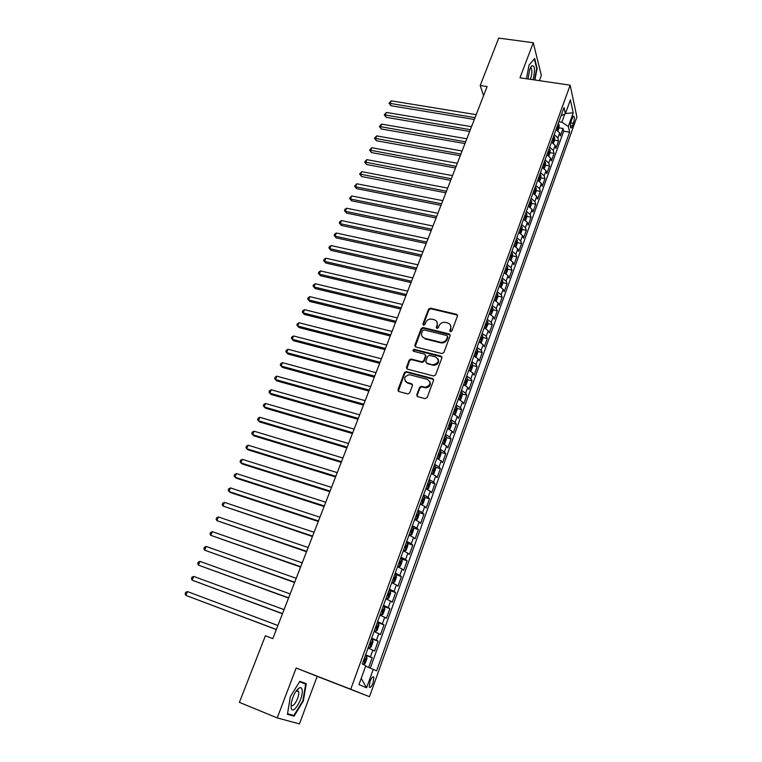 <?xml version="1.0" encoding="UTF-8"?>
<svg xmlns="http://www.w3.org/2000/svg" width="762" height="762" viewBox="0 0 762 762"><rect width="100%" height="100%" fill="white"/><g stroke="black" fill="none" stroke-linecap="round" stroke-linejoin="round"><path stroke-width="1.14" d="M450.504 331.737L451.895 330.994L457.448 316.04L456.514 314.287L430.511 308.134L428.549 309.182L422.939 323.955L423.615 325.183L424.939 324.441L425.672 322.517C426.939 319.926 428.996 318.802 431.844 319.135L434.121 319.688C436.817 320.621 437.788 322.488 437.055 325.279L436.321 327.212L436.969 328.441L438.35 327.698L439.074 325.774C440.341 323.164 442.408 322.031 445.284 322.374L447.58 322.926C450.304 323.879 451.304 325.755 450.571 328.555L449.847 330.498L450.504 331.737M297.047 691.286L297.19 690.42M297.237 690.058L297.294 689.515M373.085 682.809L373.856 677.266C372.932 676.075 371.656 677.475 370.008 681.457L369.237 687.019C370.161 688.2 371.446 686.8 373.085 682.809M416.785 394.783L417.709 396.64L425.139 398.659L427.168 397.583L433.568 380.352L432.635 378.514L406.136 371.58L404.403 372.675L397.935 389.696L398.831 391.535L408.032 393.983L409.699 392.868L412.461 385.534L411.547 383.696L407.156 382.524C403.212 379.105 403.946 376.495 409.365 374.685L427.358 379.352C431.368 382.715 430.682 385.353 425.301 387.267L421.243 386.305L419.548 387.42L416.785 394.783L417.176 396.373M457.524 315.316L456.514 314.287L456.857 314.954L430.882 308.791L428.93 309.839L423.253 325.041M277.225 717.909L299.437 723.9L317.173 676.351L296.151 668.017L277.225 717.909L239.401 702.354L265.386 635.803L272.806 638.632L487.099 86.563L480.203 85.515L483.565 95.679M296.151 668.017L350.739 689.239L570.157 85.182L576.891 116.996L369.494 696.697L350.739 689.239M539.391 80.667L541.344 75.419L533.286 42.729L519.979 77.81L570.157 85.182M533.286 42.729L498.71 38.1L480.203 85.515M441.903 353.578L443.903 352.511L450.142 335.709L449.209 333.927L423.062 327.536L421.167 328.603L414.852 345.196L415.757 346.977L441.903 353.578M441.903 357.892L435.588 374.914L433.578 375.971L407.346 369.113L406.451 367.303L409.184 360.093L410.966 359.007L421.938 361.798L423.729 360.702L425.529 355.911L424.615 354.12L413.633 351.33C412.594 350.415 412.804 349.748 414.271 349.32L440.969 356.083L441.903 357.892M368.675 667.407L372.18 657.701L365.455 655.187M365.608 654.777L370.427 656.806L372.828 650.157L374.571 651.081L378.133 641.204L371.418 638.747M371.637 638.156L376.418 640.242L378.79 633.651L380.495 634.651L384.029 624.859L377.333 622.449M377.609 621.687L382.343 623.811L384.705 617.277L386.372 618.353L389.877 608.648L383.191 606.285M383.534 605.352L388.229 607.524L390.573 601.047L392.201 602.199L395.668 592.569L389.896 590.569M389.401 589.15L394.059 591.379L396.383 584.959L397.974 586.178L401.422 576.624L394.859 574.1M395.23 573.091L399.85 575.367L402.145 568.995L403.708 570.281L407.127 560.813L401.907 559.079M401.002 557.165L405.584 559.479L407.861 553.164L409.394 554.526L412.775 545.135L407.632 543.458M406.727 541.382L411.27 543.735L413.537 537.477L415.023 538.896L418.386 529.59L413.299 527.961M412.404 525.713L416.909 528.114L419.157 521.903L420.614 523.399L423.948 514.159L418.919 512.588M418.043 510.188L422.51 512.626L424.729 506.473L426.158 508.035L429.463 498.872L424.491 497.338M423.624 494.786L428.053 497.272L430.263 491.157L431.663 492.785L434.94 483.699L430.016 482.213M429.168 479.508L433.559 482.032L435.75 475.974L437.112 477.66L440.369 468.649L435.493 467.211M434.664 464.353L439.017 466.925L441.188 460.915L442.522 462.667L445.751 453.723L440.931 452.333M440.112 449.323L444.427 451.933L446.58 445.97L447.885 447.789L451.085 438.912L446.313 437.569M445.513 434.426L449.799 437.064L451.933 431.149L453.209 433.026L456.381 424.224L451.656 422.92M450.875 419.633L455.124 422.319L457.248 416.452L458.495 418.386L461.639 409.661L456.962 408.394M456.2 404.965L460.41 407.689L462.515 401.869L463.734 403.86L466.858 395.202L462.22 393.973M461.467 390.42L465.658 393.173L467.735 387.401L468.925 389.458L472.021 380.867L467.43 379.676M466.706 375.99L470.849 378.781L472.926 373.056L474.078 375.161L477.155 366.636L472.602 365.484M471.897 361.674L476.012 364.493L478.069 358.816L479.193 360.978L482.251 352.52L477.736 351.406M477.05 347.462L481.127 350.329L483.165 344.691L484.27 346.91L487.299 338.518L482.822 337.433M482.156 333.375L486.213 336.271L488.232 330.679L489.309 332.946L492.309 324.622L487.871 323.574M487.232 319.392L491.252 322.316L493.252 316.773L494.3 319.097L497.281 310.839L492.881 309.81M492.262 305.514L496.243 308.477L498.234 302.971L499.262 305.352L502.215 297.151L497.843 296.161M497.253 291.751L501.206 294.751L503.177 289.284L504.177 291.713L507.111 283.578L502.777 282.616M502.206 278.092L506.13 281.121L508.083 275.701L509.064 278.178L511.969 270.11L507.663 269.177M507.121 264.547L511.007 267.605L512.95 262.223L513.902 264.747L516.788 256.746L512.521 255.842M511.997 251.098L515.855 254.184L517.789 248.85L518.712 251.422L521.579 243.478L517.341 242.602M516.836 237.754L520.665 240.868L522.58 235.572L523.484 238.201L526.323 230.315L522.113 229.467M521.637 224.514L525.437 227.657L527.342 222.399L528.218 225.076L531.038 217.246L526.856 216.427M526.399 211.369L530.171 214.541L532.057 209.331L532.914 212.046L535.715 204.283L531.562 203.483M531.133 198.33L534.876 201.53L536.743 196.358L537.572 199.12L540.353 191.405L536.229 190.643M535.819 185.385L539.544 188.614L541.401 183.48L542.201 186.29L544.963 178.632L540.868 177.889M540.477 172.545L544.173 175.803L546.011 170.698L546.792 173.555L549.535 165.954L545.468 165.24M545.106 159.791L548.764 163.078L550.593 158.01L551.355 160.915L554.079 153.372L550.031 152.676M549.697 147.142L553.326 150.447L555.146 145.428L555.879 148.361L558.584 140.884L557.851 137.912L554.25 134.579M553.46 143.246L554.565 140.208L558.584 140.884M572.3 118.158L571.319 120.872C570.395 123.892 570.186 126.187 570.69 127.749C571.167 128.387 571.757 127.797 572.452 125.978L573.415 123.282C574.348 120.272 574.558 117.977 574.043 116.405C573.576 115.776 572.995 116.357 572.3 118.158M365.627 666.178L376.599 670.846L569.614 132.188L568.309 126.435L561.851 122.196L558.908 121.73M373.266 669.255L366.608 687.791L358.969 684.59L365.808 665.683L362.264 663.988L564.042 107.585L565.404 113.633L570.395 99.832L573.195 112.824L568.309 126.435M370.332 668.074L563.689 131.216L563.051 128.483L560.375 135.912L559.651 132.931L556.06 129.578M553.326 150.447L554.079 153.372M548.764 163.078L549.535 165.954M544.173 175.803L544.963 178.632M539.544 188.614L540.353 191.405M534.876 201.53L535.715 204.283M530.171 214.541L531.038 217.246M525.437 227.657L526.323 230.315M520.665 240.868L521.579 243.478M515.855 254.184L516.788 256.746M511.007 267.605L511.969 270.11M506.13 281.121L507.111 283.578M501.206 294.751L502.215 297.151M496.243 308.477L497.281 310.839M491.252 322.316L492.309 324.622M486.213 336.271L487.299 338.518M481.127 350.329L482.251 352.52M476.012 364.493L477.155 366.636M470.849 378.781L472.021 380.867M465.658 393.173L466.858 395.202M460.41 407.689L461.639 409.661M455.124 422.319L456.381 424.224M449.799 437.064L451.085 438.912M444.427 451.933L445.751 453.723M439.017 466.925L440.369 468.649M433.559 482.032L434.94 483.699M428.053 497.272L429.463 498.872M422.51 512.626L423.948 514.159M416.909 528.114L418.386 529.59M411.27 543.735L412.775 545.135M405.584 559.479L407.127 560.813M399.85 575.367L401.422 576.624M394.059 591.379L395.668 592.569M388.229 607.524L389.877 608.648M382.343 623.811L384.029 624.859M376.418 640.242L378.133 641.204M370.427 656.806L372.18 657.701M561.851 122.196L564.852 113.919M317.173 676.351L369.494 696.697M559.041 127.825L563.051 128.483M563.689 131.216L569.614 132.188M561.051 115.834L565.404 113.633M555.146 145.428L551.517 142.103M550.593 158.01L546.945 154.724M546.011 170.698L542.334 167.43M541.401 183.48L537.686 180.242M536.743 196.358L533.009 193.138M532.057 209.331L528.295 206.14M527.342 222.399L523.542 219.246M522.58 235.572L518.76 232.448M517.789 248.85L513.931 245.745M512.95 262.223L509.073 259.156M508.083 275.701L504.177 272.663M503.177 289.284L499.301 286.302M498.234 302.971L494.262 299.999M493.252 316.773L489.242 313.83M488.232 330.679L484.194 327.765M483.165 344.691L479.098 341.814M478.069 358.816L473.964 355.978M472.926 373.056L468.782 370.246M467.735 387.401L463.572 384.629M462.515 401.869L458.314 399.136M457.248 416.452L453.009 413.756M451.933 431.149L447.665 428.492M446.58 445.97L442.274 443.351M441.188 460.915L436.845 458.333M435.75 475.974L431.368 473.431M430.263 491.157L425.844 488.661M424.729 506.473L420.281 504.006M419.157 521.903L414.671 519.494M413.537 537.477L409.003 535.095M407.861 553.164L403.298 550.84M402.145 568.995L397.545 566.709M396.383 584.959L391.735 582.711M390.573 601.047L385.886 598.856M384.705 617.277L379.981 615.134M378.79 633.651L374.028 631.555M372.828 650.157L368.027 648.11M565.471 113.471L573.195 112.824M366.608 687.791L361.217 678.371M534.895 80L537.115 68.275L534.667 58.464L529.019 65.122L526.456 78.762M294.065 716.175L303.371 700.907L306.257 683.685L299.847 681.323L290.322 696.649L287.426 714.289L294.065 716.175L289.16 714.175M536.61 68.199L537.115 68.275M298.266 691.772L298.38 691.115M299.561 681.79L305.667 684.038L302.876 700.726L303.371 700.907M450.142 331.565L450.923 329.203L450.533 325.336M436.997 322.002L437.417 325.926L436.636 328.289M450.209 334.918L423.443 328.174L421.557 329.241L415.204 346.691M447.513 336.766L446.865 335.518L423.91 329.889L422.586 330.632L421.815 332.67C421.062 335.461 422.024 337.347 424.72 338.309L440.769 342.281C443.56 342.5 445.56 341.347 446.751 338.823L447.513 336.766L447.875 337.404L447.58 336.328M422.31 336.747L424.72 338.309M447.875 337.404L447.113 339.452C445.922 341.976 443.922 343.129 441.141 342.919L425.101 338.947M425.567 355.035L425.91 356.53L424.11 361.312L422.339 362.407L411.375 359.616L409.594 360.702L406.822 368.856M441.96 357.035L414.785 349.958L413.337 351.206M432.778 364.607L433.368 364.712C438.922 362.969 439.684 360.378 435.645 356.93L429.368 355.34L427.558 356.435L425.758 361.226L426.682 363.036L433.74 365.312C437.988 364.703 439.426 362.55 438.045 358.864M426.11 362.731L426.682 363.036M433.159 365.208L427.063 363.645M429.692 381.19C431.206 384.81 429.873 387.029 425.691 387.848L421.643 386.886L419.948 388.001L417.185 395.354M405.346 381.41L407.156 382.524M412.48 384.543L407.565 383.105M433.597 379.419L406.546 372.18L404.812 373.275L398.345 391.297M557.994 130.731L559.06 127.778L559.118 124.892L558.222 123.625M476.193 114.662L391.239 100.841L390.039 103.737L390.963 105.737L474.335 119.453M556.822 127.483L557.489 128.197L557.936 126.606L557.365 125.987M390.963 105.737L389.049 103.203L475.031 117.662M389.049 103.203L391.239 100.841M533.019 79.724C535.334 69.828 534.895 65.199 531.705 65.818L529.809 69.199L527.99 78.991M530.323 79.334L530.666 78.505C532.038 74.133 532.247 70.78 531.295 68.447L530.209 68.228M529.009 65.161L534.295 58.941L536.677 68.437L534.495 79.943M302.104 689.829C301.723 687.924 300.819 687.257 299.39 687.838C295.637 690.458 292.913 695.601 291.208 703.288L291.113 707.679C292.532 716.442 303.905 697.763 302.104 689.829M291.094 704.126L291.274 704.745C292.837 709.155 299.799 696.906 298.618 691.906L298.428 691.22L296.199 690.877M297.256 689.562L297.19 690.096M299.637 681.666L305.667 684.038M302.876 700.726L293.856 715.518L287.522 713.708M554.565 140.208L554.612 137.331L553.707 136.084M471.526 126.683L386.42 112.443L385.21 115.357L386.153 117.329L469.668 131.455M552.298 139.96L552.964 140.665L553.422 139.065L552.841 138.455M386.153 117.329L384.229 114.795L470.354 129.702M384.229 114.795L386.42 112.443M548.897 155.858L550.031 152.733L550.069 149.866L549.154 148.628M466.83 138.789L381.572 124.12L380.352 127.054L381.305 128.997L464.982 143.551M547.735 152.543L548.402 153.229L548.869 151.628L548.288 151.028M381.305 128.997L379.371 126.473L465.649 141.827M379.371 126.473L381.572 124.12M544.297 168.573L545.468 165.344L545.497 162.496L544.573 161.268M462.096 150.981L376.685 135.884L375.456 138.836L376.428 140.76L460.248 155.734M543.144 165.211L543.801 165.887L544.278 164.278L543.697 163.687M376.428 140.76L374.485 138.236L460.905 154.038M374.485 138.236L376.685 135.884M539.667 181.375L540.868 178.051L540.887 175.222L539.953 174.012M457.324 163.258L371.77 147.723L370.532 150.695L371.523 152.6L455.486 168.002M538.515 177.975L539.172 178.641L539.658 177.032L539.067 176.441M371.523 152.6L369.56 150.076L456.133 166.345M369.56 150.076L371.77 147.723M535 194.272L536.229 190.862L536.238 188.043L535.295 186.842M452.523 175.631L366.817 159.649L365.57 162.649L366.579 164.516L450.694 180.356M533.848 190.833L534.514 191.491L535.01 189.881L534.41 189.29M366.579 164.516L364.607 162.001L451.323 178.737M364.607 162.001L366.817 159.649M530.295 207.274L531.562 203.759L531.562 200.958L530.609 199.768M447.685 188.09L361.826 171.669L360.569 174.679L361.598 176.527L445.865 192.805M529.142 203.797L529.809 204.445L530.314 202.816L529.714 202.235M361.598 176.527L359.616 174.012L446.475 191.224M359.616 174.012L361.826 171.669M525.551 220.37L526.856 216.76L526.847 213.97L525.885 212.798M442.817 200.644L356.797 183.766L355.54 186.804L356.578 188.614L440.998 205.34M524.408 216.856L525.075 217.494L525.589 215.865L524.98 215.284M356.578 188.614L354.587 186.109L355.54 186.804L441.589 203.797M354.587 186.109L356.797 183.766M520.779 233.563L522.122 229.857L522.103 227.086L521.122 225.923M437.912 213.293L351.739 195.948L350.472 199.006L351.53 200.797L436.093 217.97M519.636 230.019L520.303 230.638L520.827 229L520.217 228.429M351.53 200.797L349.52 198.291L350.472 199.006L436.674 216.465M349.52 198.291L351.739 195.948M515.96 246.859L517.341 243.049L517.312 240.297L516.322 239.154M432.959 226.028L346.643 208.216L345.367 211.303L346.443 213.065L431.149 230.695M514.826 243.278L515.493 243.888L516.026 242.24L515.407 241.678M346.443 213.065L344.424 210.569L345.367 211.303L431.721 229.229M344.424 210.569L344.929 209.331L346.643 208.216M511.112 260.261L512.531 256.346L512.493 253.613L511.493 252.489M427.977 238.868L341.509 220.58L340.223 223.685L341.319 225.419L426.177 243.516M509.988 256.642L510.645 257.232L511.197 255.584L510.569 255.032M341.319 225.419L339.281 222.923L340.223 223.685L426.73 242.087M339.281 222.923L339.795 221.685L341.509 220.58M506.225 273.768L507.683 269.748L507.625 267.024L506.616 265.919M422.958 251.793L336.337 233.029L335.042 236.153L336.156 237.858L421.157 256.432M505.101 270.1L505.768 270.681L506.32 269.034L505.692 268.481M336.156 237.858L334.108 235.372L335.042 236.153L421.7 255.041M334.108 235.372L334.632 234.125L336.337 233.029M501.225 287.331L502.787 283.254L502.729 280.549L501.71 279.454M417.909 264.824L331.127 245.574L329.822 248.717L330.956 250.393L416.109 269.443M500.177 283.674L500.844 284.245L501.406 282.588L500.777 282.035M330.956 250.393L328.898 247.907L329.822 248.717L416.633 268.091M328.898 247.907L329.422 246.65L331.127 245.574M496.157 300.98L497.862 296.866L497.796 294.18L496.767 293.094M412.813 277.949L325.888 258.204L324.564 261.376L325.717 263.014L411.023 282.55M495.224 297.351L495.881 297.904L496.462 296.237L495.814 295.704M325.717 263.014L323.65 260.537L324.564 261.376L411.528 281.245M323.65 260.537L324.174 259.27L325.888 258.204M491.052 314.754L492.9 310.582L492.823 307.905L491.776 306.848M407.68 291.17L320.602 270.929L319.268 274.12L320.44 275.73L405.898 295.761M490.223 311.134L490.88 311.677L491.471 310.001L490.823 309.477M320.44 275.73L318.364 273.263L319.268 274.12L406.384 294.494M318.364 273.263L318.887 271.986L320.602 270.929M485.918 328.632L487.899 324.402L487.804 321.755L486.756 320.707M402.507 304.495L315.278 283.74L313.944 286.96L315.135 288.541L400.726 309.067M485.184 325.022L485.842 325.555L486.442 323.879L485.794 323.355M315.135 288.541L313.03 286.074L313.944 286.96L401.203 307.838M313.03 286.074L313.573 284.788L315.278 283.74M480.755 342.633L481.336 342.538L482.851 338.338L482.756 335.699L481.689 334.67M479.612 342.043L479.136 341.7M397.297 317.916L309.915 296.656L308.572 299.895L309.782 301.447L395.526 322.478M480.108 339.023L480.765 339.538L481.384 337.852L480.717 337.337M481.384 337.852L480.603 337.661L481.384 337.852M309.782 301.447L307.667 298.98L308.572 299.895L395.983 321.288M307.667 298.98L308.21 297.685L309.915 296.656M475.555 356.74L476.24 356.606L477.774 352.377L477.66 349.758L476.583 348.748M474.593 356.254L474.012 355.825M392.039 331.451L304.514 309.658L303.152 312.925L304.39 314.449L390.277 335.985M474.993 353.139L475.659 353.644L476.279 351.958L475.612 351.434M304.39 314.449L302.266 311.982L303.152 312.925L390.725 334.842M302.266 311.982L302.809 310.677L304.514 309.658M470.316 370.98L471.107 370.799L472.65 366.532L472.526 363.931L471.44 362.941M469.525 370.58L468.849 370.075M386.753 345.081L299.066 322.764L297.704 326.05L298.952 327.536L385 349.596M469.83 367.36L470.506 367.865L471.145 366.16L470.459 365.646M298.952 327.536L296.818 325.088L297.704 326.05L385.42 348.501M296.818 325.088L297.361 323.774L299.066 322.764M465.039 385.324L465.934 385.096L467.487 380.79L467.354 378.219L466.249 377.238M464.42 385.02L463.639 384.429M381.419 358.816L293.589 335.966L292.208 339.281L293.484 340.728L379.676 363.322M464.639 381.695L465.315 382.191L465.963 380.486L465.258 379.971M293.484 340.728L291.332 338.28L292.208 339.281L380.076 362.264M291.332 338.28L291.884 336.956L293.589 335.966M459.724 399.793L460.715 399.507L462.286 395.173L462.134 392.611L461.02 391.658M459.276 399.574L458.391 398.907M376.047 372.656L288.065 349.263L286.674 352.606L287.969 354.025L374.304 377.142M459.391 396.145L460.077 396.631L460.734 394.926L460.029 394.411M459.915 394.706L460.734 394.926L459.924 394.687M288.065 349.263L286.36 350.244L285.807 351.577L286.674 352.606L374.694 376.133M454.371 414.385L455.457 414.033L457.038 409.661L456.886 407.127L455.752 406.184M454.085 414.242L453.104 413.499M370.627 386.61L282.502 362.664L281.102 366.027L282.416 367.408L368.903 391.077M454.114 410.718L454.8 411.194L455.476 409.48L454.752 408.965M282.502 362.664L280.797 363.626L280.235 364.969L281.102 366.027L369.275 390.115M448.989 429.092L450.161 428.682L451.752 424.272L451.58 421.757L450.437 420.834M448.837 429.025L447.77 428.206M365.179 400.669L276.892 376.161L275.482 379.552L276.816 380.905L363.445 405.108M448.789 425.406L449.485 425.872L450.161 424.148L449.428 423.634M276.892 376.161L275.187 377.114L274.625 378.466L275.482 379.552L363.807 404.203M442.389 443.036L443.551 443.922L444.817 443.446L446.418 439.007L446.237 436.502L445.084 435.607M359.674 414.833L271.243 389.763L269.824 393.173L271.186 394.497L357.959 419.262M443.417 440.207L444.122 440.674L444.817 438.931L444.065 438.426M271.243 389.763L269.538 390.706L268.976 392.068L269.824 393.173L358.292 418.395M437.845 458.772L439.426 458.324L441.046 453.847L440.855 451.371L439.684 450.494M438.14 458.857L436.969 457.981M354.13 429.111L265.557 403.469L264.119 406.908L265.5 408.194L352.425 433.521M438.007 455.133L438.712 455.59L439.426 453.847L438.655 453.333M265.557 403.469L263.852 404.393L263.281 405.765L264.119 406.908L352.739 432.702M431.997 473.697L433.997 473.335L435.626 468.82L435.426 466.363L434.245 465.506M432.692 473.907L431.502 473.05M348.548 443.503L259.813 417.271L258.375 420.738L259.775 421.986L346.843 447.894M432.549 470.183L433.264 470.63L433.988 468.878L433.207 468.373M259.813 417.271L258.118 418.186L257.537 419.576L258.375 420.738L347.139 447.123M425.977 488.709L427.196 489.08L428.52 488.461L430.168 483.908L429.949 481.479L428.758 480.632M427.196 489.08L425.996 488.252M342.919 458.01L254.041 431.187L252.584 434.683L254.013 435.893L341.224 462.372M427.044 485.356L427.768 485.794L428.501 484.032L427.711 483.527M254.041 431.187L252.336 432.092L251.755 433.483L252.584 434.683L341.5 461.658M420.3 503.958L421.653 504.377L423.005 503.711L424.663 499.12L424.434 496.719L423.224 495.891M421.653 504.377L420.443 503.568M337.242 472.63L248.212 445.208L246.755 448.732L248.202 449.904L335.556 476.974M421.5 500.653L422.224 501.082L422.977 499.31L422.167 498.805M248.212 445.208L246.517 446.094L245.926 447.504L246.755 448.732L335.813 476.307M414.709 519.379L416.062 519.808L417.433 519.093L419.11 514.464L418.862 512.074L417.643 511.273M416.062 519.808L414.842 519.017M331.518 487.375L242.345 459.343L240.868 462.886L242.345 464.02L329.841 491.69M415.909 516.074L416.643 516.493L417.405 514.712L416.576 514.217M242.345 459.343L240.649 460.21L240.059 461.629L240.868 462.886L330.079 491.071M409.07 534.924L410.432 535.362L411.823 534.591L413.509 529.933L413.252 527.571L412.023 526.79M410.432 535.362L409.194 534.591M325.755 502.225L236.43 473.573L234.944 477.155L236.439 478.25L324.088 506.52M410.27 531.619L411.013 532.038L411.785 530.247L410.947 529.752M236.43 473.573L234.734 474.431L234.144 475.859L234.944 477.155L324.307 505.958M403.384 550.593L404.746 551.05L406.165 550.231L407.87 545.525L407.594 543.192L406.346 542.43M404.746 551.05L403.498 550.297M319.935 517.198L230.476 487.928L228.981 491.528L230.495 492.585L318.278 521.475M404.584 547.307L405.327 547.707L406.117 545.906L405.26 545.411M230.476 487.928L228.781 488.766L228.181 490.204L228.981 491.528L318.478 520.96M397.65 566.404L399.021 566.861L400.46 565.995L402.174 561.251L401.888 558.937L400.631 558.203M399.021 566.861L397.754 566.137M314.077 532.295L224.466 502.387L222.961 506.016L312.43 536.543M398.85 563.118L399.602 563.509L400.402 561.699L399.536 561.213M224.466 502.387L222.771 503.215L222.171 504.663L222.961 506.016L312.611 536.086M391.878 582.339L393.24 582.806L391.963 582.111M393.24 582.806L394.706 581.892L396.44 577.11L396.135 574.815M308.172 547.516L218.418 516.96L216.894 520.617L306.534 551.745M393.059 579.063L393.83 579.453L394.64 577.625L393.763 577.139M218.418 516.96L216.722 517.769L216.113 519.236L216.894 520.617L306.686 551.336M386.048 598.418L387.42 598.894L388.906 597.922L390.649 593.093L390.334 590.836L389.049 590.14M387.42 598.894L386.115 598.218M302.219 562.861L212.312 531.647L210.779 535.334L300.59 567.061M387.229 595.141L388.001 595.522L388.83 593.684L387.934 593.207M212.312 531.647L210.617 532.438L210.007 533.914L210.779 535.334L300.723 566.709M380.171 614.62L381.543 615.115L383.057 614.086L384.81 609.219L384.486 606.99L383.181 606.314M381.543 615.115L380.228 614.458M296.218 578.32L206.169 546.449L204.626 550.174L294.589 582.501M381.352 611.362L382.133 611.724L382.962 609.886L382.057 609.409M206.169 546.449L204.473 547.23L203.854 548.716L204.626 550.174L294.703 582.216M374.237 630.974L375.618 631.469L377.152 630.384L378.924 625.478L378.59 623.278L377.266 622.63M375.618 631.469L374.285 630.841M290.16 593.922L199.968 561.375L198.415 565.118L288.55 598.065M375.418 627.717L376.209 628.069L377.057 626.212L376.133 625.745M199.968 561.375L198.282 562.137L197.653 563.632L198.415 565.118L288.636 597.837M368.265 647.462L369.637 647.967L371.199 646.833L372.989 641.88L372.637 639.699L371.294 639.08M369.637 647.967L368.294 647.357M284.055 609.638L193.719 576.415L192.157 580.187L282.454 613.762M369.437 644.214L370.227 644.557L371.094 642.69L370.161 642.223M193.719 576.415L192.034 577.158L191.405 578.663L192.157 580.187L282.521 613.591M363.417 664.531L365.198 663.416L367.008 658.425L366.636 656.273L365.284 655.672M363.617 664.607L363.036 664.35M277.901 625.497L187.423 591.569L185.842 595.379L276.311 629.583M363.407 660.844L364.207 661.187L365.084 659.301L364.131 658.844M187.423 591.569L185.738 592.303L185.109 593.817L185.842 595.379L276.358 629.479M557.851 137.912L559.651 132.931M570.767 122.863L573.415 123.282M570.414 125.654L572.452 125.978M450.923 329.203L450.571 328.555M436.693 327.851L436.321 327.212M437.417 325.926L437.055 325.279M423.32 324.593L422.939 323.955M428.93 309.839L428.549 309.182M430.882 308.791L430.511 308.134M450.199 331.146L449.847 330.498M415.252 345.824L414.852 345.196M421.557 329.241L421.167 328.603M423.52 328.193L423.129 327.555M449.561 334.575L449.209 333.927M440.75 342.833L440.379 342.205M447.113 339.452L446.751 338.823M406.86 367.903L406.451 367.303M409.594 360.702L409.184 360.093M411.575 359.654L411.175 359.045M422.119 362.369L421.729 361.76M424.11 361.312L423.729 360.702M425.91 356.53L425.529 355.911M414.785 349.958L414.385 349.339M441.341 356.702L440.969 356.083M419.948 388.001L419.548 387.42M421.948 386.944L421.557 386.363M424.844 387.715L424.453 387.134M411.956 384.277L411.547 383.696M398.355 390.268L397.935 389.696M404.812 373.275L404.403 372.675M406.803 372.218L406.394 371.627M433.016 379.105L432.635 378.514M557.222 130.197L559.118 124.968M557.184 126.482L557.936 126.606M552.688 142.713L554.603 137.408M552.669 138.941L553.422 139.065M548.116 155.334L550.069 149.943M548.116 151.495L548.869 151.628M543.506 168.04L545.497 162.573M543.525 164.144L544.278 164.278M538.877 180.851L540.887 175.289M538.905 176.898L539.658 177.032M534.2 193.748L536.238 188.109M534.248 189.738L535.01 189.881M529.485 206.75L531.562 201.025M529.552 202.673L530.314 202.816M524.742 219.847L526.847 214.036M524.827 215.713L525.589 215.865M519.96 233.048L522.103 227.152M520.065 228.848L520.827 229M515.141 246.355L517.312 240.363M515.264 242.087L516.026 242.24M510.292 259.756L512.493 253.679M510.426 255.422L511.197 255.584M505.397 273.263L507.635 267.1M505.549 268.862L506.32 269.034M500.463 286.883L502.729 280.616M500.634 282.416L501.406 282.588M495.5 300.599L497.796 294.246M495.691 296.066L496.462 296.237M490.49 314.43L492.823 307.972M490.699 309.82L491.471 310.001M485.442 328.365L487.813 321.821M485.67 323.688L486.442 323.879M480.355 342.414L482.756 335.766M475.221 356.568L477.669 349.825M470.049 370.837L472.535 363.998M464.839 385.229L467.354 378.276M465.153 380.257L465.934 380.467M459.591 399.726L462.143 392.678M454.295 414.347L456.886 407.194M448.961 429.082L451.59 421.824M443.579 443.913L446.246 436.569M438.179 458.838L440.855 451.437M432.721 473.888L435.426 466.43M433.13 468.582L433.921 468.82M427.225 489.061L429.958 481.536M427.634 483.727L428.425 483.965M421.691 504.368L424.434 496.776M416.1 519.789L418.871 512.14M416.519 514.388L417.319 514.636M410.47 535.343L413.261 527.628M410.889 529.904L411.69 530.162M404.784 551.021L407.603 543.249M405.213 545.563L406.013 545.821M399.059 566.842L401.898 558.994M399.488 561.337L400.288 561.613M393.278 582.787L396.145 574.881M393.716 577.253L394.526 577.529M387.458 598.865L390.344 590.893M387.896 593.303L388.706 593.588M381.581 615.086L384.496 607.047M382.029 609.486L382.838 609.771M375.656 631.441L378.6 623.335M376.114 625.812L376.923 626.107M369.684 647.938L372.647 639.756M370.142 642.271L370.951 642.576M363.655 664.578L366.646 656.33M364.122 658.882L364.931 659.187M372.828 676.875L373.856 677.266M573.329 116.291L574.043 116.405M423.443 328.174L423.062 327.536M441.141 342.919L440.769 342.281M411.375 359.616L410.966 359.007M422.339 362.407L421.938 361.798M414.671 349.939L414.271 349.32M433.74 365.312L433.368 364.712M421.643 386.886L421.243 386.305M425.691 387.848L425.301 387.267M406.546 372.18L406.136 371.58M530.485 67.627L531.705 65.818M530.181 68.285L531.295 68.447M296.751 690.553L299.39 687.838M296.513 690.467L298.428 691.22M465.153 380.276L465.963 380.486M433.111 468.62L433.988 468.878M427.625 483.765L428.501 484.032M416.5 514.426L417.405 514.712M410.87 529.952L411.785 530.247M405.193 545.611L406.117 545.906M399.469 561.394L400.402 561.699M393.697 577.31L394.64 577.625M387.877 593.36L388.83 593.684M382.01 609.543L382.962 609.886M376.095 625.869L377.057 626.212M370.122 642.328L371.094 642.69M364.103 658.93L365.084 659.301"/></g></svg>

